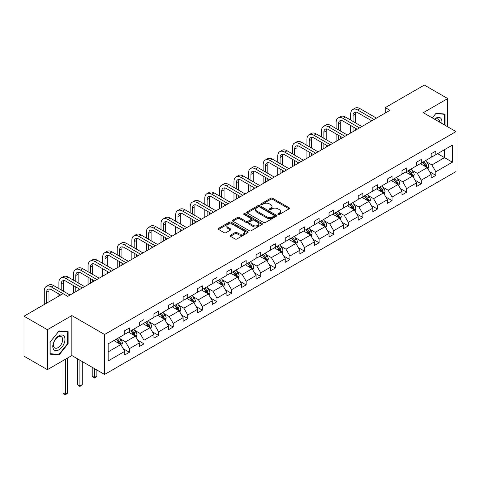 <?xml version="1.0" encoding="UTF-8"?>
<svg xmlns="http://www.w3.org/2000/svg" width="480" height="480" viewBox="0 0 480 480"><rect width="100%" height="100%" fill="white"/><g stroke="black" fill="none" stroke-linecap="round" stroke-linejoin="round"><path stroke-width="0.72" d="M278.07 214.476A0.906 0.522 0 0 0 279.36 214.476L289.11 208.842A1.296 0.75 0 0 0 289.494 208.314A1.296 0.75 0 0 0 289.11 207.786L272.586 198.246A1.296 0.75 0 0 0 270.75 198.246L260.994 203.874A0.906 0.522 0 0 0 260.73 204.246A0.906 0.522 0 0 0 260.994 204.618A0.906 0.522 0 0 0 262.278 204.618L263.544 203.886A4.152 2.4 0 0 1 269.418 203.886L270.798 204.684A4.152 2.4 0 0 1 272.016 206.382A4.152 2.4 0 0 1 270.798 208.074L269.532 208.806A0.906 0.522 0 0 0 269.268 209.178A0.906 0.522 0 0 0 269.532 209.55A0.906 0.522 0 0 0 270.822 209.55L272.082 208.818A4.152 2.4 0 0 1 277.956 208.818L279.336 209.616A4.152 2.4 0 0 1 280.554 211.308A4.152 2.4 0 0 1 279.336 213.006L278.07 213.732A0.906 0.522 0 0 0 277.806 214.104A0.906 0.522 0 0 0 278.07 214.476L278.07 213.732M230.442 235.242A1.296 0.75 0 0 0 230.064 235.77A1.296 0.75 0 0 0 230.442 236.304L235.08 238.98A1.296 0.75 0 0 0 236.916 238.98L247.752 232.722A1.296 0.75 0 0 0 248.13 232.194A1.296 0.75 0 0 0 247.752 231.666L231.222 222.126A1.296 0.75 0 0 0 229.386 222.126L218.556 228.378A1.296 0.75 0 0 0 218.172 228.906A1.296 0.75 0 0 0 218.556 229.44L224.154 232.674A1.296 0.75 0 0 0 225.99 232.674L230.628 229.992A1.296 0.75 0 0 0 231.006 229.464A1.296 0.75 0 0 0 230.628 228.936L227.85 227.334A3.474 2.004 0 0 1 226.836 225.912A3.474 2.004 0 0 1 228.978 224.058A3.474 2.004 0 0 1 232.764 224.496L243.642 230.778A3.474 2.004 0 0 1 244.662 232.194A3.474 2.004 0 0 1 242.514 234.048A3.474 2.004 0 0 1 238.728 233.61L236.916 232.566A1.296 0.75 0 0 0 235.08 232.566L230.442 235.242L230.442 236.304M71.844 315.582L47.382 329.706L24 316.2L24 356.166L47.382 369.666L71.844 355.542L104.58 374.448L104.58 334.482L71.844 315.582L71.844 355.542M447.72 126.816L447.72 98.568L423.264 112.692L456 131.592L104.58 334.482M447.72 98.568L424.338 85.068L385.284 107.616L385.284 113.016M24 316.2L63.054 293.658L67.728 296.358L389.964 110.316L385.284 107.616M263.634 222.492A1.296 0.75 0 0 0 265.47 222.492L276.306 216.24A1.296 0.75 0 0 0 276.684 215.712A1.296 0.75 0 0 0 276.306 215.178L259.776 205.638A1.296 0.75 0 0 0 257.94 205.638L247.11 211.89A1.296 0.75 0 0 0 246.726 212.424A1.296 0.75 0 0 0 247.11 212.952L263.634 222.492M244.302 214.674A0.906 0.522 0 0 1 245.226 214.8L262.008 224.49L251.196 230.736A1.296 0.75 0 0 1 249.36 230.736L232.83 221.196L232.83 220.134A1.296 0.75 0 0 0 232.452 220.668A1.296 0.75 0 0 0 232.83 221.196M232.83 220.134L237.468 217.458A1.296 0.75 0 0 1 239.304 217.458L246.006 221.328A1.296 0.75 0 0 0 247.842 221.328L250.92 219.552A1.296 0.75 0 0 0 251.298 219.024A1.296 0.75 0 0 0 250.92 218.49L243.942 214.464A0.906 0.522 0 0 1 243.672 214.092A0.906 0.522 0 0 1 244.236 213.606A0.906 0.522 0 0 1 245.226 213.72L262.026 223.422A1.296 0.75 0 0 1 262.41 223.95A1.296 0.75 0 0 1 262.026 224.484L262.026 223.422M47.382 329.706L47.382 369.666M108.186 343.854L124.74 334.296L124.74 330.678L129.414 327.978L129.414 331.596L139.332 325.872L139.332 322.254L144.006 319.554L144.006 323.172L153.924 317.448L153.924 313.824L158.598 311.124L158.598 314.742L168.516 309.018L168.516 305.4L173.19 302.7L173.19 306.318L183.108 300.594L183.108 296.976L187.782 294.276L187.782 297.894L197.7 292.17L197.7 288.552L202.374 285.852L202.374 289.47L212.292 283.746L212.292 280.128L216.966 277.428L216.966 281.046L226.884 275.322L226.884 271.704L231.558 269.004L231.558 272.622L241.476 266.898L241.476 263.28L246.15 260.58L246.15 264.198L256.062 258.474L256.062 254.856L260.742 252.156L260.742 255.774L270.654 250.05L270.654 246.432L275.334 243.732L275.334 247.35L285.246 241.626L285.246 238.008L289.926 235.308L289.926 238.926L299.838 233.202L299.838 229.584L304.518 226.884L304.518 230.502L314.43 224.778L314.43 221.16L319.11 218.46L319.11 222.078L329.022 216.354L329.022 212.736L333.702 210.036L333.702 213.654L343.614 207.924L343.614 204.306L348.294 201.606L348.294 205.224L358.206 199.5L358.206 195.882L362.886 193.182L362.886 196.8L372.798 191.076L372.798 187.458L377.478 184.758L377.478 188.376L387.39 182.652L387.39 179.034L392.07 176.334L392.07 179.952L401.982 174.228L401.982 170.61L406.662 167.91L406.662 171.528L416.574 165.804L416.574 162.186L421.254 159.486L421.254 163.104L431.166 157.38L431.166 153.762L435.84 151.062L435.84 154.68L452.4 145.122L452.4 162.186L435.84 171.744L435.84 175.362L431.166 178.062L431.166 174.444L421.254 180.168L421.254 183.786L416.574 186.486L416.574 182.868L406.662 188.592L406.662 192.21L401.982 194.91L401.982 191.292L392.07 197.016L392.07 200.634L387.39 203.34L387.39 199.716L377.478 205.446L377.478 209.064L372.798 211.764L372.798 208.146L362.886 213.87L362.886 217.488L358.206 220.188L358.206 216.57L348.294 222.294L348.294 225.912L343.614 228.612L343.614 224.994L333.702 230.718L333.702 234.336L329.022 237.036L329.022 233.418L319.11 239.142L319.11 242.76L314.43 245.46L314.43 241.842L304.518 247.566L304.518 251.184L299.838 253.884L299.838 250.266L289.926 255.99L289.926 259.608L285.246 262.308L285.246 258.69L275.334 264.414L275.334 268.032L270.654 270.732L270.654 267.114L260.742 272.838L260.742 276.456L256.062 279.156L256.062 275.538L246.15 281.262L246.15 284.88L241.476 287.58L241.476 283.962L231.558 289.686L231.558 293.304L226.884 296.004L226.884 292.386L216.966 298.11L216.966 301.728L212.292 304.428L212.292 300.81L202.374 306.534L202.374 310.152L197.7 312.858L197.7 309.234L187.782 314.964L187.782 318.582L183.108 321.282L183.108 317.664L173.19 323.388L173.19 327.006L168.516 329.706L168.516 326.088L158.598 331.812L158.598 335.43L153.924 338.13L153.924 334.512L144.006 340.236L144.006 343.854L139.332 346.554L139.332 342.936L129.414 348.66L129.414 352.278L124.74 354.978L124.74 351.36L108.186 360.918L108.186 343.854M104.58 374.448L456 171.558L456 131.592M128.478 332.136L135.402 336.132L125.49 341.856L120.072 338.73M125.49 341.856L129.414 348.66M135.402 336.132L139.332 342.936M124.74 333.432L125.49 333.864L129.414 331.596M143.07 323.712L149.994 327.708L140.082 333.432L134.664 330.306M140.082 333.432L144.006 340.236M149.994 327.708L153.924 334.512M139.332 325.008L140.082 325.44L144.006 323.172M157.662 315.288L164.586 319.284L154.668 325.008L149.256 321.882M154.668 325.008L158.598 331.812M164.586 319.284L168.516 326.088M153.924 316.584L154.668 317.016L158.598 314.742M172.254 306.858L179.178 310.854L169.26 316.584L163.848 313.458M169.26 316.584L173.19 323.388M179.178 310.854L183.108 317.664M168.516 308.154L169.26 308.586L173.19 306.318M186.846 298.434L193.77 302.43L183.852 308.154L178.44 305.034M183.852 308.154L187.782 314.964M193.77 302.43L197.7 309.234M183.108 299.73L183.852 300.162L187.782 297.894M201.438 290.01L208.362 294.006L198.444 299.73L193.032 296.604M198.444 299.73L202.374 306.534M208.362 294.006L212.292 300.81M197.7 291.306L198.444 291.738L202.374 289.47M216.03 281.586L222.954 285.582L213.036 291.306L207.624 288.18M213.036 291.306L216.966 298.11M222.954 285.582L226.884 292.386M212.292 282.882L213.036 283.314L216.966 281.046M230.622 273.162L237.546 277.158L227.628 282.882L222.216 279.756M227.628 282.882L231.558 289.686M237.546 277.158L241.476 283.962M226.884 274.458L227.628 274.89L231.558 272.622M245.214 264.738L252.138 268.734L242.22 274.458L236.808 271.332M242.22 274.458L246.15 281.262M252.138 268.734L256.062 275.538M241.476 266.034L242.22 266.466L246.15 264.198M259.806 256.314L266.73 260.31L256.812 266.034L251.4 262.908M256.812 266.034L260.742 272.838M266.73 260.31L270.654 267.114M256.062 257.61L256.812 258.042L260.742 255.774M274.398 247.89L281.322 251.886L271.404 257.61L265.992 254.484M271.404 257.61L275.334 264.414M281.322 251.886L285.246 258.69M270.654 249.186L271.404 249.618L275.334 247.35M288.99 239.466L295.914 243.462L285.996 249.186L280.584 246.06M285.996 249.186L289.926 255.99M295.914 243.462L299.838 250.266M285.246 240.762L285.996 241.194L289.926 238.926M303.582 231.042L310.506 235.038L300.588 240.762L295.176 237.636M300.588 240.762L304.518 247.566M310.506 235.038L314.43 241.842M299.838 232.338L300.588 232.77L304.518 230.502M318.174 222.618L325.098 226.614L315.18 232.338L309.768 229.212M315.18 232.338L319.11 239.142M325.098 226.614L329.022 233.418M314.43 223.914L315.18 224.346L319.11 222.078M332.766 214.194L339.684 218.19L329.772 223.914L324.36 220.788M329.772 223.914L333.702 230.718M339.684 218.19L343.614 224.994M329.022 215.49L329.772 215.922L333.702 213.654M347.358 205.764L354.276 209.766L344.364 215.49L338.952 212.364M344.364 215.49L348.294 222.294M354.276 209.766L358.206 216.57M343.614 207.066L344.364 207.498L348.294 205.224M361.95 197.34L368.868 201.336L358.956 207.066L353.544 203.94M358.956 207.066L362.886 213.87M368.868 201.336L372.798 208.146M358.206 198.636L358.956 199.068L362.886 196.8M376.542 188.916L383.46 192.912L373.548 198.636L368.136 195.51M373.548 198.636L377.478 205.446M383.46 192.912L387.39 199.716M372.798 190.212L373.548 190.644L377.478 188.376M391.134 180.492L398.052 184.488L388.14 190.212L382.728 187.086M388.14 190.212L392.07 197.016M398.052 184.488L401.982 191.292M387.39 181.788L388.14 182.22L392.07 179.952M405.726 172.068L412.644 176.064L402.732 181.788L397.314 178.662M402.732 181.788L406.662 188.592M412.644 176.064L416.574 182.868M401.982 173.364L402.732 173.796L406.662 171.528M420.318 163.644L427.236 167.64L417.324 173.364L411.906 170.238M417.324 173.364L421.254 180.168M427.236 167.64L431.166 174.444M416.574 164.94L417.324 165.372L421.254 163.104M437.622 153.654L444.54 157.65L431.916 164.94L426.498 161.814M431.916 164.94L435.84 171.744M452.4 162.186L444.54 157.65L444.54 149.658L452.4 145.122M431.166 156.516L431.916 156.948L435.84 154.68M108.186 351.846L120.81 344.556L113.886 340.56M120.81 344.556L124.74 351.36M429.624 171.774L435.84 175.362M415.032 180.198L421.254 183.786M400.44 188.622L406.662 192.21M385.848 197.046L392.07 200.634M371.256 205.47L377.478 209.064M356.664 213.894L362.886 217.488M342.072 222.318L348.294 225.912M327.48 230.742L333.702 234.336M312.888 239.166L319.11 242.76M298.296 247.59L304.518 251.184M283.704 256.02L289.926 259.608M269.112 264.444L275.334 268.032M254.52 272.868L260.742 276.456M239.928 281.292L246.15 284.88M225.336 289.716L231.558 293.304M210.744 298.14L216.966 301.728M196.152 306.564L202.374 310.152M181.56 314.988L187.782 318.582M166.974 323.412L173.19 327.006M152.382 331.836L158.598 335.43M137.79 340.26L144.006 343.854M123.198 348.684L129.414 352.278M445.056 125.274L445.056 114.072L436.032 113.268L432.3 117.912M68.1 343.74L68.1 331.704L59.076 330.9L50.052 342.126L50.052 354.162L59.076 354.972L68.1 343.74L67.632 343.47M278.436 214.608L279.336 214.086A4.152 2.4 0 0 0 280.554 212.388L280.554 211.308M272.016 206.382L272.016 207.462A4.152 2.4 0 0 1 270.798 209.154L269.898 209.676M289.098 208.854L272.586 199.326A1.296 0.75 0 0 0 270.75 199.326L261.36 204.744M276.306 215.178L276.306 216.24L259.776 206.718A1.296 0.75 0 0 0 257.94 206.718L247.128 212.964M274.008 216.078A0.906 0.522 0 0 0 274.278 215.712A0.906 0.522 0 0 0 274.008 215.34L259.506 206.964A0.906 0.522 0 0 0 258.216 206.964L256.884 207.732A4.152 2.4 0 0 0 255.672 209.43A4.152 2.4 0 0 0 256.884 211.122L266.802 216.846A4.152 2.4 0 0 0 272.676 216.846L274.008 216.078L274.008 217.158A0.906 0.522 0 0 0 274.278 216.792L274.278 215.712M255.672 209.43L255.672 210.51A4.152 2.4 0 0 0 256.884 212.202L256.884 211.122M274.008 217.158L272.676 217.932A4.152 2.4 0 0 1 266.802 217.932L256.884 212.202M232.848 221.208L237.468 218.538L237.468 217.458M251.298 219.024L251.298 220.104A1.296 0.75 0 0 1 250.92 220.632L247.842 222.408A1.296 0.75 0 0 1 246.006 222.408L239.304 218.538A1.296 0.75 0 0 0 237.468 218.538M252.96 225.342A3.474 2.004 0 0 0 256.746 225.78A3.474 2.004 0 0 0 258.888 223.926A3.474 2.004 0 0 0 257.874 222.51L254.04 220.296A1.296 0.75 0 0 0 252.204 220.296L249.126 222.072A1.296 0.75 0 0 0 248.748 222.6A1.296 0.75 0 0 0 249.126 223.128L252.96 225.342L252.96 226.422A3.474 2.004 0 0 0 256.746 226.86A3.474 2.004 0 0 0 258.888 225.006L258.888 223.926M248.748 222.6L248.748 223.68A1.296 0.75 0 0 0 249.126 224.208L249.126 223.128M252.96 226.422L249.126 224.208M244.662 232.194L244.662 233.274A3.474 2.004 0 0 1 242.514 235.128A3.474 2.004 0 0 1 238.728 234.69L236.916 233.646A1.296 0.75 0 0 0 235.08 233.646L230.46 236.31M226.836 225.912L226.836 226.992A3.474 2.004 0 0 0 227.85 228.414L227.85 227.334M230.61 230.004L227.85 228.414M247.734 232.734L231.222 223.206A1.296 0.75 0 0 0 229.386 223.206L218.574 229.446M58.122 354.42L59.076 354.972M427.95 168.87L428.808 166.386A3.504 2.022 -120 0 0 427.692 163.404L425.592 160.602M421.824 164.514L420.912 163.302M426.72 167.34L426.918 166.536A3.504 2.022 -120 0 0 425.91 164.43L423.81 161.628M422.934 162.132L425.244 165.216A1.788 1.032 60 0 1 425.568 165.762L426.918 166.536M422.688 162.276L424.788 165.078A3.504 2.022 60 0 1 425.664 166.734M350.706 120.108L350.706 114.06A9.924 5.73 60 0 1 352.758 109.518L355.098 108.168A9.924 5.73 60 0 1 360.06 108.66L376.446 118.122M352.758 109.518A9.924 5.73 60 0 1 357.72 110.01L374.106 119.472M371.772 120.822L357.72 112.71A6.612 3.816 -120 0 0 354.414 112.38A6.612 3.816 -120 0 0 353.046 115.41L353.046 121.458M355.794 112.074A6.612 3.816 -120 0 0 355.38 114.06L355.38 122.808M353.046 126.858L353.046 131.634M355.38 128.208L355.38 130.284M350.706 132.984L350.706 125.508M413.358 177.294L414.216 174.81A3.504 2.022 -120 0 0 413.1 171.828L411 169.026M407.232 172.938L406.32 171.726M412.128 175.764L412.326 174.96A3.504 2.022 -120 0 0 411.318 172.854L409.218 170.052M408.342 170.556L410.652 173.64A1.788 1.032 60 0 1 410.976 174.186L412.326 174.96M408.096 170.7L410.196 173.502A3.504 2.022 60 0 1 411.072 175.158M398.766 185.724L399.624 183.234A3.504 2.022 -120 0 0 398.508 180.252L396.408 177.45M392.64 181.362L391.728 180.15M397.536 184.194L397.734 183.384A3.504 2.022 -120 0 0 396.732 181.278L394.632 178.476M393.75 178.98L396.06 182.064A1.788 1.032 60 0 1 396.384 182.61L397.734 183.384M393.504 179.124L395.604 181.926A3.504 2.022 60 0 1 396.48 183.582M336.114 128.532L336.114 122.484A9.924 5.73 60 0 1 338.166 117.942L340.506 116.592A9.924 5.73 60 0 1 345.468 117.084L361.854 126.546M338.166 117.942A9.924 5.73 60 0 1 343.128 118.434L359.514 127.896M357.18 129.246L343.128 121.134A6.612 3.816 -120 0 0 339.822 120.804A6.612 3.816 -120 0 0 338.454 123.834L338.454 129.882M341.202 120.498A6.612 3.816 -120 0 0 340.788 122.484L340.788 131.232M338.454 135.282L338.454 140.058M340.788 136.632L340.788 138.708M336.114 141.408L336.114 133.932M321.522 136.956L321.522 130.908A9.924 5.73 60 0 1 323.574 126.366L325.914 125.016A9.924 5.73 60 0 1 330.876 125.508L347.262 134.97M323.574 126.366A9.924 5.73 60 0 1 328.536 126.858L344.922 136.32M342.588 137.67L328.536 129.558A6.612 3.816 -120 0 0 325.23 129.228A6.612 3.816 -120 0 0 323.862 132.258L323.862 138.306M326.616 128.928A6.612 3.816 -120 0 0 326.196 130.908L326.196 139.656M323.862 143.706L323.862 148.482M326.196 145.056L326.196 147.132M321.522 149.832L321.522 142.356M441.762 123.372A8.598 4.962 120 0 0 434.46 119.16M439.59 122.124A6.51 3.756 120 0 0 438.246 119.064A6.51 3.756 120 0 0 434.922 119.424M432.318 117.918L435.84 113.532L444.588 114.312L444.588 125.004M444.006 113.982L444.588 114.312M64.152 343.296A8.598 4.962 120 0 0 61.932 334.992A8.598 4.962 120 0 0 53.622 342.354A8.598 4.962 120 0 0 55.848 350.664A8.598 4.962 120 0 0 64.152 343.296M62.022 342.69A6.51 3.756 120 0 0 61.29 336.696A6.51 3.756 120 0 0 54.048 341.976A6.51 3.756 120 0 0 54.78 347.97A6.51 3.756 120 0 0 62.022 342.69M50.142 353.706L50.142 342.048L58.89 331.164L67.632 331.944L67.632 343.608L58.89 354.486L50.052 353.652M67.056 331.614L67.632 331.944M384.174 194.148L385.032 191.664A3.504 2.022 -120 0 0 383.916 188.676L381.816 185.874M378.048 189.786L377.136 188.574M382.944 192.618L383.142 191.808A3.504 2.022 -120 0 0 382.14 189.702L380.04 186.9M379.158 187.404L381.468 190.494A1.788 1.032 60 0 1 381.792 191.034L383.142 191.808M378.912 187.548L381.012 190.35A3.504 2.022 60 0 1 381.888 192.006M306.93 145.38L306.93 139.332A9.924 5.73 60 0 1 308.988 134.79L311.322 133.44A9.924 5.73 60 0 1 316.284 133.932L332.67 143.394M308.988 134.79A9.924 5.73 60 0 1 313.944 135.282L330.336 144.744M327.996 146.094L313.944 137.982A6.612 3.816 -120 0 0 310.638 137.652A6.612 3.816 -120 0 0 309.27 140.682L309.27 146.73M312.024 137.352A6.612 3.816 -120 0 0 311.61 139.332L311.61 148.08M309.27 152.13L309.27 156.906M311.61 153.48L311.61 155.556M306.93 158.256L306.93 150.78M369.582 202.572L370.44 200.088A3.504 2.022 -120 0 0 369.324 197.1L367.224 194.298M363.456 198.216L362.544 196.998M368.352 201.042L368.55 200.238A3.504 2.022 -120 0 0 367.548 198.126L365.448 195.324M364.566 195.828L366.876 198.918A1.788 1.032 60 0 1 367.206 199.458L368.55 200.238M364.326 195.972L366.426 198.774A3.504 2.022 60 0 1 367.296 200.43M292.338 153.804L292.338 147.756A9.924 5.73 60 0 1 294.396 143.214L296.73 141.864A9.924 5.73 60 0 1 301.692 142.356L318.078 151.818M294.396 143.214A9.924 5.73 60 0 1 299.352 143.706L315.744 153.168M313.404 154.518L299.352 146.406A6.612 3.816 -120 0 0 296.046 146.082A6.612 3.816 -120 0 0 294.678 149.106L294.678 155.154M297.432 145.776A6.612 3.816 -120 0 0 297.018 147.756L297.018 156.504M294.678 160.554L294.678 165.33M297.018 161.904L297.018 163.98M292.338 166.68L292.338 159.204M354.99 210.996L355.848 208.512A3.504 2.022 -120 0 0 354.732 205.524L352.632 202.722M348.864 206.64L347.952 205.422M353.76 209.466L353.958 208.662A3.504 2.022 -120 0 0 352.956 206.55L350.856 203.748M349.974 204.252L352.284 207.342A1.788 1.032 60 0 1 352.614 207.882L353.958 208.662M349.734 204.396L351.834 207.198A3.504 2.022 60 0 1 352.704 208.854M277.746 162.228L277.746 156.18A9.924 5.73 60 0 1 279.804 151.638L282.138 150.288A9.924 5.73 60 0 1 287.1 150.78L303.486 160.242M279.804 151.638A9.924 5.73 60 0 1 284.76 152.13L301.152 161.592M298.812 162.942L284.76 154.83A6.612 3.816 -120 0 0 281.454 154.506A6.612 3.816 -120 0 0 280.086 157.53L280.086 163.578M282.84 154.2A6.612 3.816 -120 0 0 282.426 156.18L282.426 164.928M280.086 168.978L280.086 173.754M282.426 170.328L282.426 172.404M277.746 175.104L277.746 167.628M340.398 219.42L341.256 216.936A3.504 2.022 -120 0 0 340.14 213.948L338.04 211.146M334.272 215.064L333.36 213.846M339.168 217.89L339.366 217.086A3.504 2.022 -120 0 0 338.364 214.974L336.264 212.172M335.382 212.682L337.698 215.766A1.788 1.032 60 0 1 338.022 216.306L339.366 217.086M335.142 212.82L337.242 215.622A3.504 2.022 60 0 1 338.112 217.278M263.154 170.652L263.154 164.604A9.924 5.73 60 0 1 265.212 160.062L267.546 158.712A9.924 5.73 60 0 1 272.508 159.204L288.894 168.666M265.212 160.062A9.924 5.73 60 0 1 270.168 160.554L286.56 170.016M284.22 171.366L270.168 163.254A6.612 3.816 -120 0 0 266.862 162.93A6.612 3.816 -120 0 0 265.494 165.954L265.494 172.002M268.248 162.624A6.612 3.816 -120 0 0 267.834 164.604L267.834 173.352M265.494 177.402L265.494 182.178M267.834 178.752L267.834 180.828M263.154 183.528L263.154 176.052M325.806 227.844L326.664 225.36A3.504 2.022 -120 0 0 325.548 222.372L323.448 219.57M319.68 223.488L318.768 222.27M324.576 226.314L324.774 225.51A3.504 2.022 -120 0 0 323.772 223.398L321.672 220.596M320.79 221.106L323.106 224.19A1.788 1.032 60 0 1 323.43 224.73L324.774 225.51M320.55 221.244L322.65 224.046A3.504 2.022 60 0 1 323.52 225.702M248.562 179.076L248.562 173.028A9.924 5.73 60 0 1 250.62 168.486L252.954 167.136A9.924 5.73 60 0 1 257.916 167.628L274.302 177.09M250.62 168.486A9.924 5.73 60 0 1 255.576 168.978L271.968 178.44M269.628 179.79L255.576 171.678A6.612 3.816 -120 0 0 252.27 171.354A6.612 3.816 -120 0 0 250.902 174.378L250.902 180.426M253.656 171.048A6.612 3.816 -120 0 0 253.242 173.028L253.242 181.776M250.902 185.826L250.902 190.602M253.242 187.182L253.242 189.252M248.562 191.952L248.562 184.476M311.214 236.268L312.072 233.784A3.504 2.022 -120 0 0 310.956 230.796L308.856 227.994M305.088 231.912L304.176 230.694M309.984 234.738L310.182 233.934A3.504 2.022 -120 0 0 309.18 231.822L307.08 229.02M306.198 229.53L308.514 232.614A1.788 1.032 60 0 1 308.838 233.154L310.182 233.934M305.958 229.668L308.058 232.47A3.504 2.022 60 0 1 308.928 234.126M233.97 187.506L233.97 181.452A9.924 5.73 60 0 1 236.028 176.916L238.362 175.566A9.924 5.73 60 0 1 243.324 176.052L259.71 185.514M236.028 176.916A9.924 5.73 60 0 1 240.984 177.402L257.376 186.864M255.036 188.214L240.984 180.102A6.612 3.816 -120 0 0 237.678 179.778A6.612 3.816 -120 0 0 236.31 182.802L236.31 188.856M239.064 179.472A6.612 3.816 -120 0 0 238.65 181.452L238.65 190.206M236.31 194.256L236.31 199.026M238.65 195.606L238.65 197.676M233.97 200.376L233.97 192.906M296.622 244.692L297.48 242.208A3.504 2.022 -120 0 0 296.364 239.226L294.264 236.418M290.496 240.336L289.59 239.118M295.392 243.162L295.59 242.358A3.504 2.022 -120 0 0 294.588 240.252L292.488 237.444M291.606 237.954L293.922 241.038A1.788 1.032 60 0 1 294.246 241.578L295.59 242.358M291.366 238.092L293.466 240.9A3.504 2.022 60 0 1 294.336 242.55M282.03 253.116L282.888 250.632A3.504 2.022 -120 0 0 281.772 247.65L279.672 244.842M275.904 248.76L274.998 247.542M280.8 251.586L280.998 250.782A3.504 2.022 -120 0 0 279.996 248.676L277.896 245.868M277.014 246.378L279.33 249.462A1.788 1.032 60 0 1 279.654 250.002L280.998 250.782M276.774 246.516L278.874 249.324A3.504 2.022 60 0 1 279.744 250.98M267.438 261.54L268.302 259.056A3.504 2.022 -120 0 0 267.18 256.074L265.08 253.266M261.312 257.184L260.406 255.966M266.208 260.01L266.406 259.206A3.504 2.022 -120 0 0 265.404 257.1L263.304 254.292M262.428 254.802L264.738 257.886A1.788 1.032 60 0 1 265.062 258.432L266.406 259.206M262.182 254.94L264.282 257.748A3.504 2.022 60 0 1 265.152 259.404M252.846 269.964L253.71 267.48A3.504 2.022 -120 0 0 252.588 264.498L250.488 261.696M246.72 265.608L245.814 264.396M251.616 268.434L251.814 267.63A3.504 2.022 -120 0 0 250.812 265.524L248.712 262.722M247.836 263.226L250.146 266.31A1.788 1.032 60 0 1 250.47 266.856L251.814 267.63M247.59 263.37L249.69 266.172A3.504 2.022 60 0 1 250.56 267.828M238.254 278.388L239.118 275.904A3.504 2.022 -120 0 0 237.996 272.922L235.896 270.12M232.128 274.032L231.222 272.82M237.03 276.858L237.222 276.054A3.504 2.022 -120 0 0 236.22 273.948L234.12 271.146M233.244 271.65L235.554 274.734A1.788 1.032 60 0 1 235.878 275.28L237.222 276.054M232.998 271.794L235.098 274.596A3.504 2.022 60 0 1 235.968 276.252M223.662 286.812L224.526 284.328A3.504 2.022 -120 0 0 223.404 281.346L221.304 278.544M217.536 282.456L216.63 281.244M222.438 285.282L222.63 284.478A3.504 2.022 -120 0 0 221.628 282.372L219.528 279.57M218.652 280.074L220.962 283.158A1.788 1.032 60 0 1 221.286 283.704L222.63 284.478M218.406 280.218L220.506 283.02A3.504 2.022 60 0 1 221.382 284.676M209.07 295.242L209.934 292.752A3.504 2.022 -120 0 0 208.812 289.77L206.712 286.968M202.95 290.88L202.038 289.668M207.846 293.712L208.038 292.902A3.504 2.022 -120 0 0 207.036 290.796L204.936 287.994M204.06 288.498L206.37 291.582A1.788 1.032 60 0 1 206.694 292.128L208.038 292.902M203.814 288.642L205.914 291.444A3.504 2.022 60 0 1 206.79 293.1M194.478 303.666L195.342 301.182A3.504 2.022 -120 0 0 194.22 298.194L192.12 295.392M188.358 299.304L187.446 298.092M193.254 302.136L193.446 301.326A3.504 2.022 -120 0 0 192.444 299.22L190.344 296.418M189.468 296.922L191.778 300.012A1.788 1.032 60 0 1 192.102 300.552L193.446 301.326M189.222 297.066L191.322 299.868A3.504 2.022 60 0 1 192.198 301.524M179.886 312.09L180.75 309.606A3.504 2.022 -120 0 0 179.628 306.618L177.528 303.816M173.766 307.734L172.854 306.516M178.662 310.56L178.854 309.756A3.504 2.022 -120 0 0 177.852 307.644L175.752 304.842M174.876 305.346L177.186 308.436A1.788 1.032 60 0 1 177.51 308.976L178.854 309.756M174.63 305.49L176.73 308.292A3.504 2.022 60 0 1 177.606 309.948M165.294 320.514L166.158 318.03A3.504 2.022 -120 0 0 165.036 315.042L162.936 312.24M159.174 316.158L158.262 314.94M164.07 318.984L164.262 318.18A3.504 2.022 -120 0 0 163.26 316.068L161.16 313.266M160.284 313.776L162.594 316.86A1.788 1.032 60 0 1 162.918 317.4L164.262 318.18M160.038 313.914L162.138 316.716A3.504 2.022 60 0 1 163.014 318.372M219.378 195.93L219.378 189.882A9.924 5.73 60 0 1 221.436 185.34L223.77 183.99A9.924 5.73 60 0 1 228.732 184.476L245.124 193.938M221.436 185.34A9.924 5.73 60 0 1 226.398 185.826L242.784 195.288M240.444 196.638L226.398 188.532A6.612 3.816 -120 0 0 223.086 188.202A6.612 3.816 -120 0 0 221.718 191.232L221.718 197.28M224.472 187.896A6.612 3.816 -120 0 0 224.058 189.882L224.058 198.63M221.718 202.68L221.718 207.45M224.058 204.03L224.058 206.1M219.378 208.8L219.378 201.33M204.786 204.354L204.786 198.306A9.924 5.73 60 0 1 206.844 193.764L209.184 192.414A9.924 5.73 60 0 1 214.14 192.906L230.532 202.362M206.844 193.764A9.924 5.73 60 0 1 211.806 194.256L228.192 203.712M225.852 205.062L211.806 196.956A6.612 3.816 -120 0 0 208.494 196.626A6.612 3.816 -120 0 0 207.126 199.656L207.126 205.704M209.88 196.32A6.612 3.816 -120 0 0 209.466 198.306L209.466 207.054M207.126 211.104L207.126 215.874M209.466 212.454L209.466 214.524M204.786 217.224L204.786 209.754M190.194 212.778L190.194 206.73A9.924 5.73 60 0 1 192.252 202.188L194.592 200.838A9.924 5.73 60 0 1 199.548 201.33L215.94 210.792M192.252 202.188A9.924 5.73 60 0 1 197.214 202.68L213.6 212.142M211.26 213.492L197.214 205.38A6.612 3.816 -120 0 0 193.902 205.05A6.612 3.816 -120 0 0 192.534 208.08L192.534 214.128M195.288 204.744A6.612 3.816 -120 0 0 194.874 206.73L194.874 215.478M192.534 219.528L192.534 224.298M194.874 220.878L194.874 222.948M190.194 225.648L190.194 218.178M175.602 221.202L175.602 215.154A9.924 5.73 60 0 1 177.66 210.612L180 209.262A9.924 5.73 60 0 1 184.956 209.754L201.348 219.216M177.66 210.612A9.924 5.73 60 0 1 182.622 211.104L199.008 220.566M196.668 221.916L182.622 213.804A6.612 3.816 -120 0 0 179.31 213.474A6.612 3.816 -120 0 0 177.942 216.504L177.942 222.552M180.696 213.168A6.612 3.816 -120 0 0 180.282 215.154L180.282 223.902M177.942 227.952L177.942 232.728M180.282 229.302L180.282 231.372M175.602 234.078L175.602 226.602M161.01 229.626L161.01 223.578A9.924 5.73 60 0 1 163.068 219.036L165.408 217.686A9.924 5.73 60 0 1 170.364 218.178L186.756 227.64M163.068 219.036A9.924 5.73 60 0 1 168.03 219.528L184.416 228.99M182.076 230.34L168.03 222.228A6.612 3.816 -120 0 0 164.724 221.898A6.612 3.816 -120 0 0 163.35 224.928L163.35 230.976M166.104 221.592A6.612 3.816 -120 0 0 165.69 223.578L165.69 232.326M163.35 236.376L163.35 241.152M165.69 237.726L165.69 239.802M161.01 242.502L161.01 235.026M146.424 238.05L146.424 232.002A9.924 5.73 60 0 1 148.476 227.46L150.816 226.11A9.924 5.73 60 0 1 155.772 226.602L172.164 236.064M148.476 227.46A9.924 5.73 60 0 1 153.438 227.952L169.824 237.414M167.484 238.764L153.438 230.652A6.612 3.816 -120 0 0 150.132 230.322A6.612 3.816 -120 0 0 148.758 233.352L148.758 239.4M151.512 230.016A6.612 3.816 -120 0 0 151.098 232.002L151.098 240.75M148.758 244.8L148.758 249.576M151.098 246.15L151.098 248.226M146.424 250.926L146.424 243.45M131.832 246.474L131.832 240.426A9.924 5.73 60 0 1 133.884 235.884L136.224 234.534A9.924 5.73 60 0 1 141.18 235.026L157.572 244.488M133.884 235.884A9.924 5.73 60 0 1 138.846 236.376L155.232 245.838M152.892 247.188L138.846 239.076A6.612 3.816 -120 0 0 135.54 238.746A6.612 3.816 -120 0 0 134.166 241.776L134.166 247.824M136.92 238.446A6.612 3.816 -120 0 0 136.506 240.426L136.506 249.174M134.166 253.224L134.166 258M136.506 254.574L136.506 256.65M131.832 259.35L131.832 251.874M117.24 254.898L117.24 248.85A9.924 5.73 60 0 1 119.292 244.308L121.632 242.958A9.924 5.73 60 0 1 126.594 243.45L142.98 252.912M119.292 244.308A9.924 5.73 60 0 1 124.254 244.8L140.64 254.262M138.3 255.612L124.254 247.5A6.612 3.816 -120 0 0 120.948 247.17A6.612 3.816 -120 0 0 119.574 250.2L119.574 256.248M122.328 246.87A6.612 3.816 -120 0 0 121.914 248.85L121.914 257.598M119.574 261.648L119.574 266.424M121.914 262.998L121.914 265.074M117.24 267.774L117.24 260.298M102.648 263.322L102.648 257.274A9.924 5.73 60 0 1 104.7 252.732L107.04 251.382A9.924 5.73 60 0 1 112.002 251.874L128.388 261.336M104.7 252.732A9.924 5.73 60 0 1 109.662 253.224L126.048 262.686M123.708 264.036L109.662 255.924A6.612 3.816 -120 0 0 106.356 255.6A6.612 3.816 -120 0 0 104.982 258.624L104.982 264.672M107.736 255.294A6.612 3.816 -120 0 0 107.322 257.274L107.322 266.022M104.982 270.072L104.982 274.848M107.322 271.422L107.322 273.498M102.648 276.198L102.648 268.722M88.056 271.746L88.056 265.698A9.924 5.73 60 0 1 90.108 261.156L92.448 259.806A9.924 5.73 60 0 1 97.41 260.298L113.796 269.76M90.108 261.156A9.924 5.73 60 0 1 95.07 261.648L111.456 271.11M109.116 272.46L95.07 264.348A6.612 3.816 -120 0 0 91.764 264.024A6.612 3.816 -120 0 0 90.39 267.048L90.39 273.096M93.144 263.718A6.612 3.816 -120 0 0 92.73 265.698L92.73 274.446M90.39 278.496L90.39 283.272M92.73 279.846L92.73 281.922M88.056 284.622L88.056 277.146M150.708 328.938L151.566 326.454A3.504 2.022 -120 0 0 150.444 323.466L148.344 320.664M144.582 324.582L143.67 323.364M149.478 327.408L149.67 326.604A3.504 2.022 -120 0 0 148.668 324.492L146.568 321.69M145.692 322.2L148.002 325.284A1.788 1.032 60 0 1 148.326 325.824L149.67 326.604M145.446 322.338L147.546 325.14A3.504 2.022 60 0 1 148.422 326.796M94.506 368.628L94.506 377.49L96.846 376.134L96.846 369.978M96.846 376.134L94.506 378.084L92.172 376.134L92.172 367.278M92.172 376.134L94.506 377.49L94.506 378.084M73.464 280.17L73.464 274.122A9.924 5.73 60 0 1 75.516 269.58L77.856 268.23A9.924 5.73 60 0 1 82.818 268.722L99.204 278.184M75.516 269.58A9.924 5.73 60 0 1 80.478 270.072L96.864 279.534M94.524 280.884L80.478 272.772A6.612 3.816 -120 0 0 77.172 272.448A6.612 3.816 -120 0 0 75.798 275.472L75.798 281.52M78.552 272.142A6.612 3.816 -120 0 0 78.138 274.122L78.138 282.87M75.798 286.92L75.798 291.696M78.138 288.27L78.138 290.346M73.464 293.046L73.464 285.57M136.116 337.362L136.974 334.878A3.504 2.022 -120 0 0 135.852 331.89L133.752 329.088M129.99 333.006L129.078 331.788M134.886 335.832L135.078 335.028A3.504 2.022 -120 0 0 134.076 332.916L131.976 330.114M131.1 330.624L133.41 333.708A1.788 1.032 60 0 1 133.734 334.248L135.078 335.028M130.854 330.762L132.954 333.564A3.504 2.022 60 0 1 133.83 335.22M79.914 360.204L79.914 385.914L82.254 384.564L82.254 361.554M82.254 384.564L79.914 386.508L77.58 384.564L77.58 358.854M77.58 384.564L79.914 385.914L79.914 386.508M58.872 288.594L58.872 282.546A9.924 5.73 60 0 1 60.924 278.004L63.264 276.654A9.924 5.73 60 0 1 68.226 277.146L84.612 286.608M60.924 278.004A9.924 5.73 60 0 1 65.886 278.496L82.272 287.958M79.932 289.308L65.886 281.196A6.612 3.816 -120 0 0 62.58 280.872A6.612 3.816 -120 0 0 61.206 283.896L61.206 289.944M63.96 280.566A6.612 3.816 -120 0 0 63.546 282.546L63.546 291.294M58.872 296.07L58.872 293.994M121.524 345.786L122.382 343.302A3.504 2.022 -120 0 0 121.266 340.314L119.16 337.512M115.398 341.43L114.486 340.212M120.294 344.256L120.492 343.452A3.504 2.022 -120 0 0 119.484 341.34L117.384 338.538M116.508 339.048L118.818 342.132A1.788 1.032 60 0 1 119.142 342.672L120.492 343.452M116.262 339.186L118.362 341.988A3.504 2.022 60 0 1 119.238 343.644M65.322 359.31L65.322 394.338L67.662 392.988L67.662 357.96M67.662 392.988L65.322 394.932L62.988 392.988L62.988 360.66M62.988 392.988L65.322 394.338L65.322 394.932M44.28 304.494L44.28 290.97A9.924 5.73 60 0 1 46.332 286.434L48.672 285.084A9.924 5.73 60 0 1 53.634 285.57L70.02 295.032M46.332 286.434A9.924 5.73 60 0 1 51.294 286.92L63.006 293.682M60.666 295.032L51.294 289.62A6.612 3.816 -120 0 0 47.988 289.296A6.612 3.816 -120 0 0 46.62 292.32L46.62 303.144M49.368 288.99A6.612 3.816 -120 0 0 48.954 290.97L48.954 301.794M279.336 214.086L279.336 213.006M269.532 209.55L269.532 208.806M270.798 209.154L270.798 208.074M260.994 204.618L260.994 203.874M270.75 199.326L270.75 198.246M272.586 199.326L272.586 198.246M289.11 208.842L289.11 207.786M247.11 212.952L247.11 211.89M257.94 206.718L257.94 205.638M259.776 206.718L259.776 205.638M266.802 217.932L266.802 216.846M272.676 217.932L272.676 216.846M239.304 218.538L239.304 217.458M246.006 222.408L246.006 221.328M247.842 222.408L247.842 221.328M250.92 220.632L250.92 219.552M245.226 214.8L245.226 213.72M235.08 233.646L235.08 232.566M236.916 233.646L236.916 232.566M238.728 234.69L238.728 233.61M230.628 229.992L230.628 228.936M218.556 229.44L218.556 228.378M229.386 223.206L229.386 222.126M231.222 223.206L231.222 222.126M247.752 232.722L247.752 231.666M426.984 167.496L428.784 166.458M425.91 164.43L427.692 163.404M423.792 165.654L424.788 165.078M360.06 108.66L357.72 110.01M355.38 114.06L353.046 115.41M412.392 175.92L414.192 174.882M411.318 172.854L413.1 171.828M409.2 174.078L410.196 173.502M397.8 184.344L399.6 183.306M396.732 181.278L398.508 180.252M394.608 182.502L395.604 181.926M345.468 117.084L343.128 118.434M340.788 122.484L338.454 123.834M330.876 125.508L328.536 126.858M326.196 130.908L323.862 132.258M383.208 192.768L385.008 191.73M382.14 189.702L383.916 188.676M380.016 190.926L381.012 190.35M316.284 133.932L313.944 135.282M311.61 139.332L309.27 140.682M368.616 201.192L370.416 200.154M367.548 198.126L369.324 197.1M365.424 199.35L366.426 198.774M301.692 142.356L299.352 143.706M297.018 147.756L294.678 149.106M354.024 209.616L355.824 208.578M352.956 206.55L354.732 205.524M350.832 207.774L351.834 207.198M287.1 150.78L284.76 152.13M282.426 156.18L280.086 157.53M339.432 218.04L341.232 217.002M338.364 214.974L340.14 213.948M336.24 216.198L337.242 215.622M272.508 159.204L270.168 160.554M267.834 164.604L265.494 165.954M324.84 226.464L326.646 225.426M323.772 223.398L325.548 222.372M321.654 224.622L322.65 224.046M257.916 167.628L255.576 168.978M253.242 173.028L250.902 174.378M310.248 234.888L312.054 233.85M309.18 231.822L310.956 230.796M307.062 233.046L308.058 232.47M243.324 176.052L240.984 177.402M238.65 181.452L236.31 182.802M295.662 243.318L297.462 242.274M294.588 240.252L296.364 239.226M292.47 241.47L293.466 240.9M281.07 251.742L282.87 250.698M279.996 248.676L281.772 247.65M277.878 249.9L278.874 249.324M266.478 260.166L268.278 259.122M265.404 257.1L267.18 256.074M263.286 258.324L264.282 257.748M251.886 268.59L253.686 267.552M250.812 265.524L252.588 264.498M248.694 266.748L249.69 266.172M237.294 277.014L239.094 275.976M236.22 273.948L237.996 272.922M234.102 275.172L235.098 274.596M222.702 285.438L224.502 284.4M221.628 282.372L223.404 281.346M219.51 283.596L220.506 283.02M208.11 293.862L209.91 292.824M207.036 290.796L208.812 289.77M204.918 292.02L205.914 291.444M193.518 302.286L195.318 301.248M192.444 299.22L194.22 298.194M190.326 300.444L191.322 299.868M178.926 310.71L180.726 309.672M177.852 307.644L179.628 306.618M175.734 308.868L176.73 308.292M164.334 319.134L166.134 318.096M163.26 316.068L165.036 315.042M161.142 317.292L162.138 316.716M228.732 184.476L226.398 185.826M224.058 189.882L221.718 191.232M214.14 192.906L211.806 194.256M209.466 198.306L207.126 199.656M199.548 201.33L197.214 202.68M194.874 206.73L192.534 208.08M184.956 209.754L182.622 211.104M180.282 215.154L177.942 216.504M170.364 218.178L168.03 219.528M165.69 223.578L163.35 224.928M155.772 226.602L153.438 227.952M151.098 232.002L148.758 233.352M141.18 235.026L138.846 236.376M136.506 240.426L134.166 241.776M126.594 243.45L124.254 244.8M121.914 248.85L119.574 250.2M112.002 251.874L109.662 253.224M107.322 257.274L104.982 258.624M97.41 260.298L95.07 261.648M92.73 265.698L90.39 267.048M149.742 327.558L151.542 326.52M148.668 324.492L150.444 323.466M146.55 325.716L147.546 325.14M82.818 268.722L80.478 270.072M78.138 274.122L75.798 275.472M135.15 335.982L136.95 334.944M134.076 332.916L135.852 331.89M131.958 334.14L132.954 333.564M68.226 277.146L65.886 278.496M63.546 282.546L61.206 283.896M120.558 344.412L122.358 343.368M119.484 341.34L121.266 340.314M117.366 342.564L118.362 341.988M53.634 285.57L51.294 286.92M48.954 290.97L46.62 292.32"/></g></svg>
